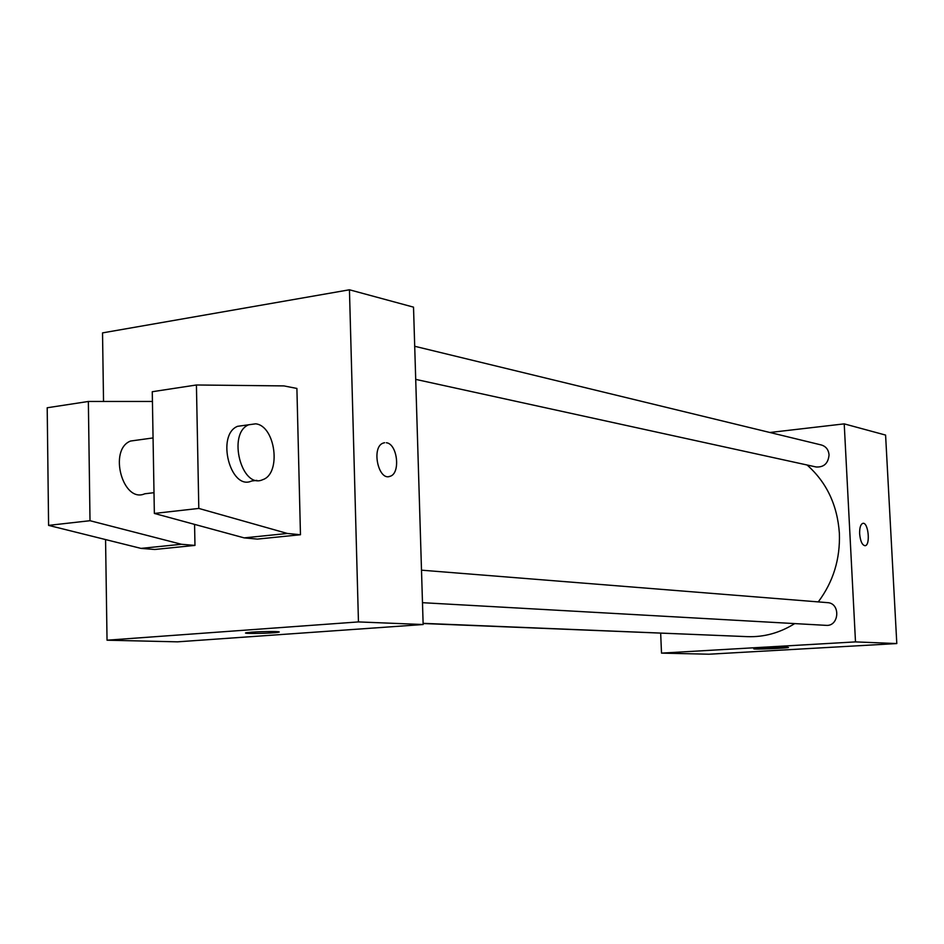 <?xml version="1.0" encoding="UTF-8"?>
<svg xmlns="http://www.w3.org/2000/svg" width="944" height="944" viewBox="0 0 944 944"><rect width="100%" height="100%" fill="white"/><g stroke="black" fill="none" stroke-linecap="round" stroke-linejoin="round"><path stroke-width="1.42" d="M769.903 432.494L844.219 423.868L885.59 435.078L896.8 643.56L708.944 654.216L661.508 653.118L660.67 633.235M818.271 601.894C833.281 581.811 840.313 558.919 839.369 533.207C837.375 505.04 826.602 482.301 807.061 464.991M423.113 623.335L747.459 636.645C764.109 637.235 779.85 632.881 794.706 623.595M844.219 423.868L855.5 641.896L661.508 653.118M423.124 623.512L686.465 634.144M415.714 379.382L816.171 466.985C823.982 467.374 828.277 463.327 829.056 454.831C828.513 449.674 825.965 446.394 821.386 444.99L414.711 346.271M421.508 570.176L827.475 602.638C840.797 603.122 839.31 626.674 826.035 625.353L422.487 602.685M855.5 641.896L896.8 643.56M787.013 647.218L788.476 647.478C786.34 648.327 750.268 649.661 754.032 648.752L787.013 647.218M859.642 533.832C859.512 527.755 860.586 524.262 862.851 523.342C868.279 521.808 870.687 545.29 865.141 545.703C862.214 545.29 860.385 541.337 859.642 533.832M863.005 523.318C868.386 522.315 870.58 545.313 865.129 545.703L864.999 545.726M103.533 401.471L102.53 332.89L349.445 289.784L413.519 307.142L423.148 624.527L177.519 641.837L107.038 640.197L105.563 539.567M251.765 632.161C263.73 631.253 284.026 631.335 278.338 632.256C272.556 633.471 239.127 633.955 246.537 632.704L251.765 632.161M349.445 289.784L358.46 621.919L423.148 624.527M358.46 621.919L107.038 640.197M245.7 632.987C245.051 633.931 273.571 633.282 278.338 632.244L279.141 631.973M388.857 476.578L390.132 476.283C400.787 473.381 397.448 443.798 386.356 442.748C397.459 443.798 400.799 473.381 390.143 476.283C378.308 481.452 371.051 447.019 383.181 443.09L384.621 442.712M296.9 388.444L300.463 534.741L287.413 533.466L198.806 508.427L196.423 384.987L283.908 385.907L296.9 388.444M196.423 384.987L152.267 391.725L154.356 513.442L244.177 537.879L257.417 539.095L300.463 534.741M194.57 524.38L194.971 545.408L154.686 549.479L141.01 548.393L48.592 525.383L47.2 407.761L88.358 401.471L90.01 520.71L181.46 544.275L194.971 545.408M137.895 440.022L130.567 441.037C108.112 449.556 122.803 503.577 144.751 493.795L154.002 492.685M152.444 401.471L88.358 401.471M256.91 480.378L251.611 481.015C230.454 490.951 215.881 434.924 237.546 426.322L255.671 423.821C275.554 425.815 281.572 473.782 262.703 479.682C241.64 489.641 227.079 433.402 248.661 424.788M48.592 525.383L90.01 520.71M154.356 513.442L198.806 508.427M141.01 548.393L181.46 544.275M244.177 537.879L287.413 533.466M895.278 615.323L895.384 617.199M887.183 464.837L887.289 466.69M130.567 441.037L153.07 437.933"/></g></svg>
